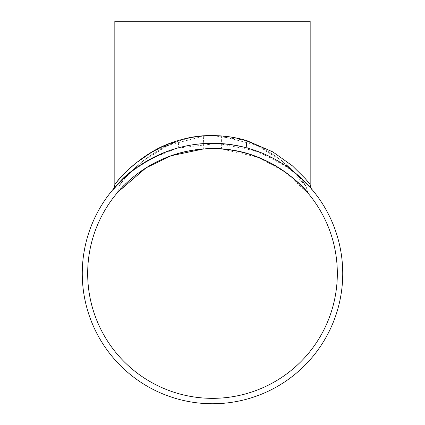 <?xml version="1.0" encoding="UTF-8"?>
<svg xmlns="http://www.w3.org/2000/svg" width="425" height="425" viewBox="0 0 425 425"><rect width="100%" height="100%" fill="white"/><g stroke="black" fill="none" stroke-linecap="round" stroke-linejoin="round"><path stroke-width="0.32" stroke-dasharray="2.12 1.59" d="M221.946 149.048A12.819 1.254 94.3 0 1 221.659 136.266C272.877 138.8 306.792 186.198 305.841 185.884C302.441 179.35 265.423 134.311 212.5 135.873L221.659 136.266L255.77 144.968L281.94 160.772L305.947 186.028L307.897 192.833L308.863 194.172L284.856 171.801L257.816 157.208L221.946 149.048C162.918 143.305 120.53 186.591 116.508 193.726C112.779 198.167 146.37 152.097 203.012 149.053A12.819 1.259 -94.4 0 0 203.623 143.586A12.819 1.259 -94.4 0 0 203.299 136.271L169.235 144.968L143.071 160.767L125.773 177.496L119.053 186.028L119.053 21.25L212.5 21.25L119.053 21.25M212.5 135.873L203.299 136.271C152.198 138.778 118.166 186.219 119.159 185.884C122.549 179.302 159.736 134.263 212.5 135.873M337.328 273.514A124.828 124.828 0 0 1 212.5 398.342A124.828 124.828 0 0 1 87.672 273.514A124.828 124.828 0 0 1 212.5 148.692A124.828 124.828 0 0 1 337.328 273.514M306.579 180.115L293.606 166.892L273.025 152.023L245.39 140.229L212.5 135.591C200.303 135.665 188.785 137.376 177.942 140.723L152.293 151.837L132.717 165.739L119.733 178.601L114.824 184.514M113.007 189.476L130.826 172.072L150.726 158.865L177.299 148.128L218.014 143.395L257.242 151.204L287.141 166.791L305.947 182.803M310.176 21.25L114.824 21.25M311.993 189.476L294.164 172.067L274.284 158.87L247.754 148.144M342.736 273.514A130.236 130.236 0 0 0 212.5 143.283A130.236 130.236 0 0 0 82.264 273.514A130.236 130.236 0 0 0 212.5 403.75A130.236 130.236 0 0 0 342.736 273.514M212.5 21.25L305.947 21.25L212.5 21.25M177.299 148.128A7.692 2.63 -105.7 0 0 177.942 140.723M305.947 186.028L305.947 21.25M119.053 186.028C119.526 190.002 115.393 195.388 116.137 194.172L116.147 194.156"/><path stroke-width="0.64" d="M117.98 191.988L146.003 167.875L171.158 155.736L203.012 149.053C262.337 143.342 304.443 186.655 308.497 193.731C312.237 198.156 278.593 152.086 221.946 149.048M337.328 273.514A124.828 124.828 0 0 1 212.5 398.342A124.828 124.828 0 0 1 87.672 273.514A124.828 124.828 0 0 1 212.5 148.692A124.828 124.828 0 0 1 337.328 273.514M177.942 140.723C135.4 152.06 108.327 193.38 116.423 182.511C124.998 170.212 162.504 134.534 212.5 135.591C224.687 135.665 236.226 137.381 247.111 140.739L272.808 151.895L292.31 165.761L305.277 178.612L310.176 184.514L306.579 180.115M247.111 140.739A7.692 2.635 105.7 0 0 247.754 148.144C220.06 140.845 193.295 141.902 167.461 151.316C143.682 161.75 127.436 172.359 118.724 183.143C100.805 205.796 127.277 161.744 177.299 148.128M113.034 189.449L113.013 189.47C113.512 189.438 114.113 187.786 114.824 184.514L114.824 21.25L310.176 21.25L310.176 184.514C310.882 187.786 311.488 189.438 311.987 189.47L311.966 189.449M305.947 182.803L311.993 189.476M342.736 273.514A130.236 130.236 0 0 0 212.5 143.283A130.236 130.236 0 0 0 82.264 273.514A130.236 130.236 0 0 0 212.5 403.75A130.236 130.236 0 0 0 342.736 273.514"/></g></svg>
